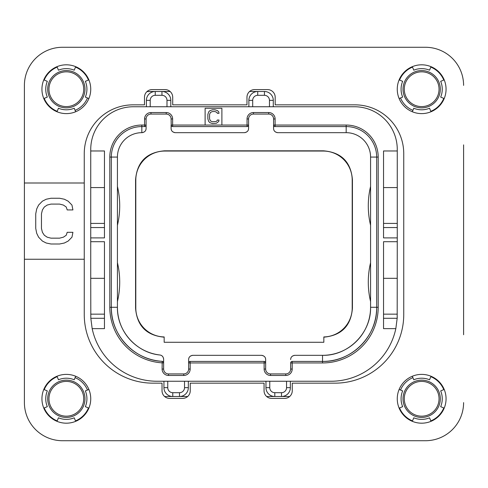 <?xml version="1.0" encoding="UTF-8"?>
<svg xmlns="http://www.w3.org/2000/svg" width="488" height="488" viewBox="0 0 488 488"><rect width="100%" height="100%" fill="white"/><g stroke="black" fill="none" stroke-linecap="round" stroke-linejoin="round"><path stroke-width="0.73" d="M397.232 316.828A66.337 66.337 0 0 1 397.177 318.292L395.829 328.637L383.537 328.637L383.537 241.713L397.262 241.713L397.262 237.9L383.537 237.9L383.537 150.975L397.262 150.975L397.262 149.45A42.7 42.7 0 0 0 354.562 106.75L133.438 106.75A42.7 42.7 0 0 0 90.737 149.45L90.737 150.975L104.462 150.975L104.462 237.9L90.737 237.9L90.737 241.713L104.462 241.713L104.462 328.637L92.171 328.637A66.337 66.337 0 0 0 157.075 381.25L330.925 381.25A66.337 66.337 0 0 0 395.829 328.637M397.262 241.713L397.177 318.292L383.537 318.292M397.262 314.15L383.537 314.15M221.887 125.05L221.887 108.275L205.112 108.275L205.112 125.05L248.575 125.05L248.465 125.623M163.938 381.25L163.938 387.655A8.845 8.845 0 0 0 172.782 396.5L179.493 396.5A8.845 8.845 0 0 0 188.338 387.655L188.338 381.25M265.96 381.25L265.96 387.655A8.845 8.845 0 0 0 274.805 396.5L266.637 396.5M187.66 396.5L179.493 396.5L179.493 392.688A5.032 5.032 0 0 0 184.525 387.655L184.525 381.25M269.772 381.25L269.772 387.655A5.032 5.032 0 0 0 274.805 392.688L274.805 396.5L281.515 396.5A8.845 8.845 0 0 0 290.36 387.655L290.36 381.25M274.805 392.688L281.515 392.688L281.515 396.5L289.683 396.5L281.515 396.5A8.845 8.845 0 0 0 290.36 387.655L286.548 387.655L286.548 381.25M172.782 396.5L164.615 396.5L172.782 396.5L172.782 392.688L179.493 392.688M273.28 106.75L273.28 100.345A8.845 8.845 0 0 0 264.435 91.5L257.725 91.5A8.845 8.845 0 0 0 248.88 100.345L248.88 106.75M170.8 106.75L170.8 100.345A8.845 8.845 0 0 0 161.955 91.5L155.245 91.5A8.845 8.845 0 0 0 146.4 100.345L146.4 106.75M151.737 91.5L155.245 91.5L151.737 91.5A76.25 76.25 0 0 0 146.906 91.653M166.987 106.75L166.987 100.345A5.032 5.032 0 0 0 161.955 95.312L161.955 91.5L170.123 91.5M249.557 91.5L257.725 91.5L257.725 95.312A5.032 5.032 0 0 0 252.692 100.345L252.692 106.75M75.091 110.349A22.875 22.875 0 0 0 87.474 97.966M400.526 97.966A22.875 22.875 0 0 0 412.909 110.349M412.909 377.651A22.875 22.875 0 0 0 400.526 390.034M87.474 390.034A22.875 22.875 0 0 0 75.091 377.651M399.544 407.95A23.942 23.942 0 0 0 412.5 420.906M430.825 420.906A23.942 23.942 0 0 0 443.781 407.95M443.781 389.625A23.942 23.942 0 0 0 430.825 376.669M430.825 111.331A23.942 23.942 0 0 0 443.781 98.375M443.781 80.05A23.942 23.942 0 0 0 430.825 67.094M412.5 67.094A23.942 23.942 0 0 0 399.544 80.05M88.456 80.05A23.942 23.942 0 0 0 75.5 67.094M57.175 67.094A23.942 23.942 0 0 0 44.219 80.05M44.219 98.375A23.942 23.942 0 0 0 57.175 111.331M57.175 376.669A23.942 23.942 0 0 0 44.219 389.625M44.219 407.95A23.942 23.942 0 0 0 57.175 420.906M75.5 420.906A23.942 23.942 0 0 0 88.456 407.95M463.6 144.875L463.6 334.738M425.475 440.725L62.525 440.725L425.475 440.725A38.125 38.125 0 0 0 463.6 402.6M24.4 334.738L24.4 402.6A38.125 38.125 0 0 0 62.525 440.725M62.525 47.275L425.475 47.275L62.525 47.275A38.125 38.125 0 0 0 24.4 85.4L24.4 144.875M323.837 342.283L164.163 342.283L164.163 336.94A28.975 28.975 0 0 1 135.798 307.971L135.798 180.029A28.975 28.975 0 0 1 164.779 151.048L323.221 151.048A28.975 28.975 0 0 1 352.202 180.029L352.202 307.971A28.975 28.975 0 0 1 323.837 336.94L323.837 342.283M248.49 129.253A4.27 4.27 0 0 1 248.264 130.009M247.471 131.272A4.27 4.27 0 0 1 246.916 131.784M246.538 132.047A4.27 4.27 0 0 1 246.233 132.218M245.397 132.535A4.27 4.27 0 0 1 244.891 132.632M247.44 126.526L247.05 126.575L247.05 118.95A6.405 6.405 0 0 1 253.455 112.545L268.705 112.545A6.405 6.405 0 0 1 275.11 118.95L275.11 126.575L346.175 126.575A30.5 30.5 0 0 1 376.675 157.075L376.675 307.287L370.575 307.287C371.234 332.962 348.212 355.984 322.537 355.325A48.038 48.038 0 0 0 370.575 307.287L370.575 157.075A24.4 24.4 0 0 0 346.175 132.675L277.855 132.675C275.019 132.248 273.597 130.827 273.585 128.405L273.585 118.95A4.88 4.88 0 0 0 268.705 114.07L253.455 114.07A4.88 4.88 0 0 0 248.575 118.95L248.575 128.405C248.563 130.827 247.141 132.248 244.305 132.675L175.375 132.675C172.538 132.248 171.117 130.827 171.105 128.405L171.105 125.05L171.105 128.405M277.269 132.632A4.27 4.27 0 0 1 276.763 132.535M275.927 132.218A4.27 4.27 0 0 1 275.622 132.047M275.244 131.784A4.27 4.27 0 0 1 274.689 131.272M273.896 130.009A4.27 4.27 0 0 1 273.67 129.253M290.75 358.747A4.27 4.27 0 0 1 290.976 357.991M291.769 356.728A4.27 4.27 0 0 1 292.324 356.216M292.702 355.953A4.27 4.27 0 0 1 293.007 355.782M293.843 355.465A4.27 4.27 0 0 1 294.349 355.368M274.72 126.526L275.11 126.575A1.525 1.525 0 0 1 273.585 125.05L346.175 125.05A32.025 32.025 0 0 1 378.2 157.075L378.2 307.287L376.675 307.287A54.137 54.137 0 0 1 322.537 361.425L292.19 361.425A1.525 1.525 0 0 0 290.665 362.95L290.665 369.05A4.88 4.88 0 0 1 285.785 373.93L270.535 373.93A4.88 4.88 0 0 1 265.655 369.05L265.655 362.95L188.642 362.95L188.642 359.595L188.642 369.05A4.88 4.88 0 0 1 183.762 373.93L168.512 373.93A4.88 4.88 0 0 1 163.632 369.05L163.632 359.235C163.297 356.71 162.04 355.295 159.863 354.996A4.27 4.27 0 0 1 160.375 355.093M261.971 355.368A4.27 4.27 0 0 1 262.477 355.465M263.313 355.782A4.27 4.27 0 0 1 263.618 355.953M263.996 356.216A4.27 4.27 0 0 1 264.551 356.728M265.344 357.991A4.27 4.27 0 0 1 265.57 358.747M188.728 358.747A4.27 4.27 0 0 1 188.954 357.991M189.747 356.728A4.27 4.27 0 0 1 190.302 356.216M190.68 355.953A4.27 4.27 0 0 1 190.985 355.782M191.821 355.465A4.27 4.27 0 0 1 192.327 355.368M160.784 355.209A4.27 4.27 0 0 1 161.662 355.642M161.912 355.813A4.27 4.27 0 0 1 162.284 356.124M162.443 356.277A4.27 4.27 0 0 1 163.059 357.106M163.48 358.094A4.27 4.27 0 0 1 163.571 358.503M378.2 307.287A55.663 55.663 0 0 1 322.537 362.95L292.19 362.95L292.19 369.05A6.405 6.405 0 0 1 285.785 375.455L270.535 375.455A6.405 6.405 0 0 1 264.13 369.05L264.13 361.425L190.167 361.425L190.167 369.05A6.405 6.405 0 0 1 183.762 375.455L168.512 375.455A6.405 6.405 0 0 1 162.107 369.05L162.199 361.327A54.137 54.137 0 0 1 111.325 307.287L117.425 307.287A48.038 48.038 0 0 0 159.863 354.996C136.323 352.745 116.919 330.925 117.425 307.287L117.425 157.075A24.4 24.4 0 0 1 141.825 132.675C144.661 132.248 146.083 130.827 146.095 128.405L146.095 118.95A4.88 4.88 0 0 1 150.975 114.07L166.225 114.07A4.88 4.88 0 0 1 171.105 118.95L171.215 125.623M146.01 129.253A4.27 4.27 0 0 1 145.784 130.009M144.991 131.272A4.27 4.27 0 0 1 144.436 131.784M144.058 132.047A4.27 4.27 0 0 1 143.753 132.218M142.917 132.535A4.27 4.27 0 0 1 142.411 132.632M174.789 132.632A4.27 4.27 0 0 1 174.283 132.535M173.447 132.218A4.27 4.27 0 0 1 173.142 132.047M172.764 131.784A4.27 4.27 0 0 1 172.209 131.272M171.416 130.009A4.27 4.27 0 0 1 171.19 129.253M323.837 337.178C341.472 335.524 351.006 325.868 352.434 308.209L352.202 307.971M164.163 337.178C146.528 335.524 136.994 325.868 135.566 308.209L135.566 179.791C137.043 161.949 146.699 152.293 164.541 150.816L323.459 150.816C341.301 152.293 350.957 161.949 352.434 179.791L352.434 308.209M162.632 361.419L162.199 361.327A1.525 1.525 0 0 1 163.632 362.846L162.107 362.846A55.663 55.663 0 0 1 109.8 307.287L109.8 157.075A32.025 32.025 0 0 1 141.825 125.05L144.57 125.05L144.57 118.95A6.405 6.405 0 0 1 150.975 112.545L166.225 112.545A6.405 6.405 0 0 1 172.63 118.95L172.63 126.575L172.24 126.526M248.575 125.05A1.525 1.525 0 0 1 247.05 126.575L172.63 126.575A1.525 1.525 0 0 1 171.105 125.05L205.112 125.05M291.8 361.474L292.19 361.425L292.19 362.95L290.665 362.95L290.775 362.377M264.52 361.474L264.13 361.425A1.525 1.525 0 0 1 265.655 362.95L265.655 359.595C265.643 357.173 264.221 355.752 261.385 355.325L192.912 355.325C190.076 355.752 188.655 357.173 188.642 359.595M189.777 361.474L190.167 361.425A1.525 1.525 0 0 0 188.642 362.95L188.752 362.377M162.199 361.327C134.468 360.303 110.678 335.03 111.325 307.287L111.325 157.075A30.5 30.5 0 0 1 141.825 126.575L144.57 126.575A1.525 1.525 0 0 0 146.095 125.05L145.985 125.623M144.96 126.526L144.57 126.575L144.57 125.05L146.095 125.05M117.425 301.578A83.875 83.875 0 0 0 117.425 262.672M163.632 359.235L163.632 362.846L163.376 362.005M163.029 361.632L163.346 361.962M265.545 362.377L265.655 362.95M376.675 307.287C377.419 336.22 351.47 362.169 322.537 361.425L322.537 355.325L294.935 355.325C292.099 355.752 290.677 357.173 290.665 359.595M370.575 301.578A83.875 83.875 0 0 1 370.575 262.672M370.575 225.328A83.875 83.875 0 0 1 370.575 186.422M273.695 125.623L273.585 128.405M117.425 225.328A83.875 83.875 0 0 0 117.425 186.422M219.008 120.024L217.294 120.024L217.007 120.896L216.147 121.481L212.433 121.774L210.432 120.896L209.572 118.852L209.572 114.473L210.432 112.429L212.433 111.551L215.007 111.551L217.007 112.429L217.294 113.301L219.008 113.301L218.722 111.843L217.581 110.678L215.007 109.8L212.433 109.8L209.858 110.678L208.718 111.843L207.857 114.473L207.857 118.852L208.718 121.481L209.858 122.647L212.433 123.525L216.434 123.232L218.722 121.481L219.008 120.024M48.953 398.787A17.385 17.385 0 0 0 66.337 416.173A17.385 17.385 0 0 0 83.722 398.787A17.385 17.385 0 0 0 66.337 381.402A17.385 17.385 0 0 0 48.953 398.787M439.048 398.787A17.385 17.385 0 0 0 421.662 381.402A17.385 17.385 0 0 0 404.277 398.787A17.385 17.385 0 0 0 421.662 416.173A17.385 17.385 0 0 0 439.048 398.787M439.048 89.212A17.385 17.385 0 0 0 421.662 71.828A17.385 17.385 0 0 0 404.277 89.212A17.385 17.385 0 0 0 421.662 106.597A17.385 17.385 0 0 0 439.048 89.212M48.953 89.212A17.385 17.385 0 0 0 66.337 106.597A17.385 17.385 0 0 0 83.722 89.212A17.385 17.385 0 0 0 66.337 71.828A17.385 17.385 0 0 0 48.953 89.212M104.462 227.554L90.737 227.554L90.737 187.575L104.462 187.575M90.737 227.554L90.737 237.9M90.737 241.713L90.737 278.312L104.462 278.312M92.171 328.637L90.823 318.292L90.737 278.312M90.737 150.975L90.737 187.575M104.462 223.412L90.737 223.412M104.462 314.15L90.737 314.15M397.262 150.975L397.262 237.9M397.262 278.312L383.537 278.312M397.262 223.412L383.537 223.412M397.262 187.575L383.537 187.575M440.682 406.669L444.208 408.127A24.4 24.4 0 0 0 444.208 389.448L440.682 390.906A20.587 20.587 0 0 1 440.682 406.669M24.4 402.6L24.4 259.25L84.253 259.25L84.253 153.647A48.8 48.8 0 0 1 133.053 104.847L144.491 104.847L144.491 97.222A7.625 7.625 0 0 1 152.116 89.597L165.078 89.597A7.625 7.625 0 0 1 172.703 97.222L172.703 104.847L246.977 104.847L246.977 97.222A7.625 7.625 0 0 1 254.602 89.597L267.558 89.597A7.625 7.625 0 0 1 275.183 97.222L275.183 104.847L354.947 104.847A48.8 48.8 0 0 1 403.747 153.647L403.747 314.528A68.625 68.625 0 0 1 335.122 383.153L292.263 383.153L292.263 390.778A7.625 7.625 0 0 1 284.638 398.403L271.682 398.403A7.625 7.625 0 0 1 264.057 390.778L264.057 383.153L190.247 383.153L190.247 390.778A7.625 7.625 0 0 1 182.622 398.403L169.653 398.403A7.625 7.625 0 0 1 162.028 390.778L162.028 383.153L152.878 383.153A68.625 68.625 0 0 1 84.253 314.528L84.253 259.25M24.4 259.25L24.4 183L84.253 183M24.4 183L24.4 85.4M463.6 85.4A38.125 38.125 0 0 0 425.475 47.275M66.337 113.612A24.4 24.4 0 0 1 41.938 89.212A24.4 24.4 0 0 1 66.337 64.812A24.4 24.4 0 0 1 90.737 89.212A24.4 24.4 0 0 1 66.337 113.612M66.337 423.188A24.4 24.4 0 0 1 41.938 398.787A24.4 24.4 0 0 1 66.337 374.387A24.4 24.4 0 0 1 90.737 398.787A24.4 24.4 0 0 1 66.337 423.188M421.662 423.188A24.4 24.4 0 0 1 397.262 398.787A24.4 24.4 0 0 1 421.662 374.387A24.4 24.4 0 0 1 446.062 398.787A24.4 24.4 0 0 1 421.662 423.188M421.662 113.612A24.4 24.4 0 0 1 397.262 89.212A24.4 24.4 0 0 1 421.662 64.812A24.4 24.4 0 0 1 446.062 89.212A24.4 24.4 0 0 1 421.662 113.612M59.573 244L64.337 243.024L68.149 241.078L71.962 237.186L72.913 232.319L67.198 232.319L66.24 235.24L63.385 237.186L59.573 238.162L50.99 238.162L47.177 237.186L44.323 235.24L42.413 232.319L41.462 228.427L41.462 213.823L42.413 209.931L44.323 207.01L47.177 205.064L50.99 204.088L59.573 204.088L63.385 205.064L66.24 207.01L67.198 209.931L72.913 209.931L71.962 205.064L68.149 201.172L64.337 199.226L59.573 198.25L50.99 198.25L46.226 199.226L42.413 201.172L38.601 205.064L36.698 208.956L35.74 213.823L35.74 228.427L36.698 233.294L38.601 237.186L42.413 241.078L46.226 243.024L50.99 244L59.573 244M43.792 98.552A24.4 24.4 0 0 1 43.792 79.873L47.318 81.331A20.587 20.587 0 0 0 47.318 97.094L43.792 98.552M75.677 111.758L74.219 108.232A20.587 20.587 0 0 1 58.456 108.232L56.998 111.758M56.998 66.667L58.456 70.193A20.587 20.587 0 0 1 74.219 70.193L75.677 66.667M88.883 79.873L85.357 81.331A20.587 20.587 0 0 1 85.357 97.094L88.883 98.552M75.677 421.333L74.219 417.807A20.587 20.587 0 0 1 58.456 417.807L56.998 421.333M88.883 389.448A24.4 24.4 0 0 1 88.883 408.127L85.357 406.669A20.587 20.587 0 0 0 85.357 390.906L88.883 389.448M56.998 376.242L58.456 379.768A20.587 20.587 0 0 1 74.219 379.768L75.677 376.242M43.792 408.127L47.318 406.669A20.587 20.587 0 0 1 47.318 390.906L43.792 389.448M431.002 421.333L429.544 417.807A20.587 20.587 0 0 1 413.781 417.807L412.323 421.333M412.323 376.242L413.781 379.768A20.587 20.587 0 0 1 429.544 379.768L431.002 376.242M399.117 408.127L402.643 406.669A20.587 20.587 0 0 1 402.643 390.906L399.117 389.448M399.117 98.552A24.4 24.4 0 0 1 399.117 79.873L402.643 81.331A20.587 20.587 0 0 0 402.643 97.094L399.117 98.552M431.002 111.758L429.544 108.232A20.587 20.587 0 0 1 413.781 108.232L412.323 111.758M412.323 66.667L413.781 70.193A20.587 20.587 0 0 1 429.544 70.193L431.002 66.667M444.208 79.873L440.682 81.331A20.587 20.587 0 0 1 440.682 97.094L444.208 98.552M184.525 387.655L188.338 387.655M167.75 381.25L167.75 387.655A5.032 5.032 0 0 0 172.782 392.688M269.772 387.655L265.96 387.655M281.515 392.688A5.032 5.032 0 0 0 286.548 387.655M269.467 106.75L269.467 100.345L273.28 100.345A8.845 8.845 0 0 0 264.435 91.5L264.435 95.312L257.725 95.312M269.467 100.345A5.032 5.032 0 0 0 264.435 95.312M252.692 100.345L248.88 100.345M161.955 95.312L155.245 95.312A5.032 5.032 0 0 0 150.213 100.345L150.213 106.75M150.213 100.345L146.4 100.345M155.245 95.312L155.245 91.5M167.75 387.655L163.938 387.655M247.05 118.95L248.575 118.95M253.455 112.545L253.455 114.07M268.705 112.545L268.705 114.07M275.11 118.95L273.585 118.95M346.175 125.05L346.175 132.675M378.2 157.075L370.575 157.075M322.537 362.95L322.537 361.425M292.19 369.05L290.665 369.05M285.785 375.455L285.785 373.93M270.535 375.455L270.535 373.93M264.13 369.05L265.655 369.05M190.167 369.05L188.642 369.05M183.762 375.455L183.762 373.93M168.512 375.455L168.512 373.93M162.107 369.05L163.632 369.05M109.8 307.287L111.325 307.287M109.8 157.075L117.425 157.075M141.825 125.05L141.825 132.675M144.57 118.95L146.095 118.95M150.975 112.545L150.975 114.07M166.225 112.545L166.225 114.07M172.63 118.95L171.105 118.95M47.69 398.787A18.648 18.648 0 0 1 66.337 380.14A18.648 18.648 0 0 1 84.985 398.787A18.648 18.648 0 0 1 66.337 417.435A18.648 18.648 0 0 1 47.69 398.787M440.31 398.787A18.648 18.648 0 0 1 421.662 417.435A18.648 18.648 0 0 1 403.015 398.787A18.648 18.648 0 0 1 421.662 380.14A18.648 18.648 0 0 1 440.31 398.787M440.31 89.212A18.648 18.648 0 0 1 421.662 107.86A18.648 18.648 0 0 1 403.015 89.212A18.648 18.648 0 0 1 421.662 70.565A18.648 18.648 0 0 1 440.31 89.212M47.69 89.212A18.648 18.648 0 0 1 66.337 70.565A18.648 18.648 0 0 1 84.985 89.212A18.648 18.648 0 0 1 66.337 107.86A18.648 18.648 0 0 1 47.69 89.212M104.462 318.292L90.823 318.292M166.987 100.345L170.8 100.345M397.262 227.554L383.537 227.554"/></g></svg>
